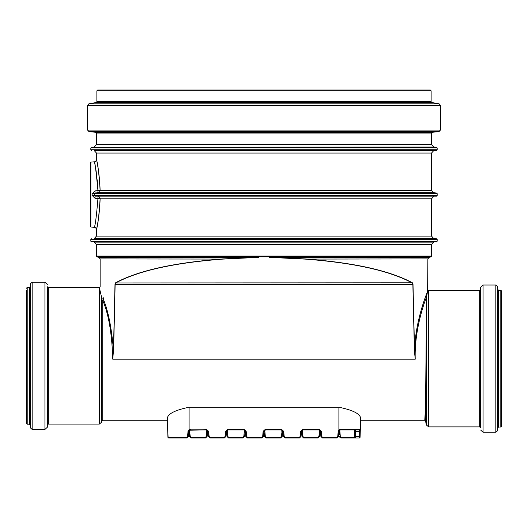 <?xml version="1.0" encoding="UTF-8"?>
<svg xmlns="http://www.w3.org/2000/svg" width="528" height="528" viewBox="0 0 528 528"><rect width="100%" height="100%" fill="white"/><g stroke="black" fill="none" stroke-linecap="round" stroke-linejoin="round"><path stroke-width="0.79" d="M431.528 256.087L96.472 256.087L97.066 256.865L269.399 256.865L258.601 256.865L258.628 257.367L223.179 258.918C174.088 262.614 138.23 270.574 115.599 282.803L114.992 284.42L113.454 350.493L112.768 359.192L113.454 350.493C111.652 328.231 108.339 311.296 103.508 299.68A0.805 0.68 -19.2 0 1 102.722 300.373C108.596 313.876 111.943 333.485 112.768 359.192L415.232 359.192L414.546 350.493L413.008 284.42L412.401 282.803C389.77 270.574 353.912 262.614 304.821 258.918L269.372 257.367L269.399 256.865L430.934 256.865L431.528 256.087L431.528 244.55L96.472 244.55L94.268 242.141L433.732 242.141L431.528 244.55M269.399 256.865L269.372 257.367L304.781 259.076C353.826 262.766 389.651 270.725 412.256 282.955L412.863 284.427L414.401 350.5L415.232 359.192C414.335 332.614 422.591 307.124 426.545 296.875L426.538 296.888M113.599 350.5L115.137 284.427L115.599 282.803M47.553 286.823L47.342 427.231L47.553 286.823L48.352 287.555L99.337 287.555L100.135 286.75L100.135 258.918L223.219 259.076C174.174 262.766 138.349 270.725 115.744 282.955L412.401 282.803M414.401 350.5L414.546 350.493C415.496 320.456 426.248 295 427.621 291.192L426.545 296.875L425.575 405.629L424.783 420.255L360.637 420.255L360.703 418.209L360.096 436.458L359.291 436.504L359.271 437.969A0.805 0.805 0 0 0 360.07 437.191L360.268 431.343L359.462 431.389L359.515 430.379A0.805 0.574 1.9 0 0 360.32 429.838L360.268 429.139A0.805 0.805 90 0 1 359.469 429.917L359.291 436.504L355.568 436.504L355.344 430.379L354.506 429.389M101.726 422.083L101.726 297.884L101.726 422.083L99.343 424.076L99.343 287.588L101.726 297.884A0.805 0.383 173.8 0 0 102.505 298.142A0.805 0.383 173.8 0 0 103.303 297.759C99.211 282.665 99.211 282.665 103.303 297.759L103.508 299.68A0.805 0.363 174 0 1 102.709 300.049A0.805 0.363 174 0 1 101.93 299.805A0.805 0.693 180 0 0 102.722 300.373L102.722 420.255L167.363 420.255L167.297 418.209L167.363 420.255M337.748 436.458L338.547 436.504L338.996 431.389L338.197 431.343L337.748 436.458L336.943 437.191L322.502 437.191L321.697 436.458L321.248 431.343L318.846 429.139L303.072 429.139L300.663 431.343L300.214 436.458L299.416 437.191L284.968 437.191L284.163 436.458L283.721 431.343L281.312 429.139L265.538 429.139L263.129 431.343L262.68 436.458L261.881 437.191L247.434 437.191L246.635 436.458L246.187 431.343L243.778 429.139L228.004 429.139L225.595 431.343L225.152 436.458L224.347 437.191L209.9 437.191L209.101 436.458L208.652 431.343L206.243 429.139L190.469 429.139L189.097 429.568L188.021 431.343L187.559 436.458L186.727 437.191L168.069 437.191L167.297 418.209C168.003 413.992 174.445 410.507 186.608 407.768L341.392 407.768C353.542 410.5 359.984 413.978 360.703 418.209L360.268 431.343M427.621 291.192L427.865 258.918L429.059 257.367L430.934 256.865M336.943 437.191L336.943 437.969L338.547 436.504L336.943 437.969L322.502 437.969L320.899 436.504L321.697 436.458M303.072 429.917L303.072 429.139L300.663 431.343L301.462 431.389L303.072 429.917L318.846 429.917L318.846 429.139L321.248 431.343L320.45 431.389L320.899 436.504M318.846 429.917L320.45 431.389L318.846 429.917M300.214 436.458L301.019 436.504L301.462 431.389M299.416 437.191L299.416 437.969L301.019 436.504L299.416 437.969L284.968 437.969L283.364 436.504L284.163 436.458M265.538 429.917L265.538 429.139L263.129 431.343L263.934 431.389L265.538 429.917L281.312 429.917L281.312 429.139L283.721 431.343L282.916 431.389L283.364 436.504M281.312 429.917L282.916 431.389L281.312 429.917M262.68 436.458L263.485 436.504L263.934 431.389M261.881 437.191L261.881 437.969L263.485 436.504L261.881 437.969L247.434 437.969L245.83 436.504L246.635 436.458L246.187 431.343L245.381 431.389L245.83 436.504M246.187 431.343L243.778 429.139L243.778 429.917L245.381 431.389L243.778 429.917L228.004 429.917L226.4 431.389L225.595 431.343L228.004 429.139L228.004 429.917M225.152 436.458L225.951 436.504L226.4 431.389M224.347 437.191L224.347 437.969L225.951 436.504L224.347 437.969L209.9 437.969L208.296 436.504L209.101 436.458M189.097 407.768L189.097 429.568L189.552 430.201L206.243 429.917L206.243 429.139L208.652 431.343L207.847 431.389L208.296 436.504M206.243 429.917L207.847 431.389L206.243 429.917M188.021 431.343L188.866 431.389L189.552 430.201L188.866 431.389L188.522 435.323M187.559 436.458L188.417 436.504L188.866 431.389M186.727 437.191L186.813 437.969L188.417 436.504M168.069 437.191A0.805 0.799 90 0 0 168.868 437.969L186.813 437.969L187.895 437.554M168.868 437.969L167.963 436.465L167.765 431.363M168.729 437.969L172.412 437.969L168.729 437.963A0.805 0.805 0 0 1 167.93 437.191L167.732 431.343L167.963 436.484M167.732 431.343L167.297 418.209M188.938 431.046L189.453 436.504L190.252 436.458L189.453 430.28L190.252 436.458L191.057 437.191L205.498 437.191L191.057 437.191L191.057 437.969L189.453 436.504L191.057 437.969L205.498 437.969L207.101 436.504L207.702 430.841M226.466 431.046L226.981 436.504L227.786 436.458L228.584 437.191L228.584 437.969L226.981 436.504L228.584 437.969L243.032 437.969L244.636 436.504L243.032 437.969L243.032 437.191L228.584 437.191L243.032 437.191L243.837 436.458L244.636 436.504L245.236 430.841M266.119 437.969L264.515 436.504L266.119 437.969L280.566 437.969L282.17 436.504L280.566 437.969L280.566 437.191L266.119 437.191L266.119 437.969M282.764 430.841L282.619 431.389L282.764 430.841M301.6 431.389L302.049 436.504L303.653 437.969L302.049 436.504L302.848 436.458L302.405 431.343L301.6 431.389M319.704 436.504L318.1 437.969L319.704 436.504L320.298 430.841L320.153 431.389L319.348 431.343L319.757 430.201L318.899 436.458L319.704 436.504M354.532 429.515L354.625 437.191L341.075 437.191L340.309 436.458L339.887 431.343L339.062 431.046L339.398 434.399M339.867 437.29L339.583 436.504L341.187 437.969L340.039 437.494M360.268 429.139L340.666 429.139L340.6 429.917L359.469 429.917M340.666 429.139L338.903 429.838L339.471 430.379L340.6 429.917M338.996 431.389L339.471 430.379L338.996 431.389M264 431.046L264.515 436.504L265.32 436.458L264.871 431.343L264.066 431.389M282.17 436.504L282.619 431.389L281.813 431.343L282.223 430.201L281.365 436.458L282.17 436.504M302.848 436.458L303.653 437.191L303.653 437.969L318.1 437.969L318.1 437.191L303.653 437.191L318.1 437.191L318.899 436.458M341.075 437.191L341.187 437.969L359.271 437.969A0.805 0.805 0 0 0 360.07 437.191M354.625 437.191A0.805 0.799 90 0 0 355.423 437.969L355.436 437.956M355.588 437.969L355.568 436.504L354.763 436.458L354.783 437.191A0.805 0.805 0 0 0 355.588 437.969M359.462 431.389L354.592 431.343L354.763 436.458M354.545 429.917L354.592 431.343L354.545 429.917A0.805 0.574 -1.9 0 0 355.344 430.379M340.309 436.458L339.583 436.504M339.887 431.343L339.557 430.3M243.837 436.458L244.279 431.343L244.688 430.201L244.279 431.343L245.084 431.389M227.786 436.458L227.337 431.343L226.987 430.28L227.337 431.343L226.538 431.389M207.101 436.504L206.303 436.458L206.752 431.343L207.154 430.201L206.752 431.343L207.55 431.389M189.803 431.343L189.004 431.389M189.097 429.568L190.469 429.139L190.469 429.917L189.552 430.201M425.575 405.629L425.575 420.915L426.274 424.901L428.657 426.895L428.657 290.38L479.648 290.38L480.447 289.641L480.658 287.225L483.067 285.021L495.832 285.021L497.429 286.433L497.812 289.549L498.61 290.255L500.795 290.255L501.6 291.06L501.6 426.215L500.795 427.02L500.795 290.255M501.6 424.202L501.6 293.073M99.343 424.076L48.352 424.076L48.352 287.555M26.4 290.255L26.4 423.397L27.205 424.202L29.39 424.202L30.188 424.908L30.571 428.017L30.571 283.615L30.188 286.73L30.188 424.908M32.168 429.436L32.168 282.203L44.933 282.203L44.933 429.436L32.168 429.436L30.571 428.017M95.007 190.865L95 193.004L97.957 192.753L97.957 190.634C95.924 169.798 94.743 160.426 94.42 162.512C95.726 166.327 96.908 175.699 97.957 190.634L95.007 190.865L92.143 193.703L92.143 195.439L95.007 198.277L100.115 198.799C99.073 214.823 97.911 224.888 96.624 228.987C95.502 233.594 99.548 218.79 100.115 198.799L99.436 210.118M97.469 224.572L96.472 229.739C96.149 228.109 95.41 227.304 94.268 227.33L90.875 227.033L90.875 162.109L94.268 161.812C95.41 161.839 96.149 161.033 96.472 159.41L96.472 153.054L431.528 153.054L431.528 190.344L100.115 190.344C99.073 174.319 97.911 164.261 96.624 160.156C95.502 155.549 99.548 170.359 100.115 190.344L97.957 190.634L97.258 179.903M431.528 236.095L433.732 238.498L94.268 238.498L96.472 236.095L431.528 236.095L431.528 198.799L100.115 198.799A2.416 2.363 90 0 0 97.957 196.396L97.957 198.515C96.452 216.348 95.218 225.958 94.268 227.33L94.268 227.33M92.143 193.703L94.301 193.644L95 193.004L436.577 193.004L437.164 193.644L94.301 193.644L94.301 195.505L437.164 195.505L436.577 196.145L95 196.145L94.301 195.505L92.143 195.439M95.007 198.277L95 196.145L436.577 196.145M431.792 102.524L96.208 102.524L96.875 101.732L96.875 90.836L97.68 90.031L430.32 90.031L431.125 90.836L431.125 101.732L431.792 102.524L439.098 103.811L440.431 105.395L440.431 130.073L438.959 131.677L432.26 132.264L431.528 133.069L431.528 144.599L433.732 147.002L436.577 147.253L437.164 147.893L437.164 149.754L436.577 150.394L433.732 150.645L431.528 153.054M94.268 242.141L433.732 242.141M437.164 241.25L90.836 241.25L90.836 239.389L437.164 239.389L437.164 241.25L436.577 241.89M433.732 238.498L436.577 238.748L437.164 239.389M413.008 284.42L114.992 284.42M223.219 259.076L258.628 257.367L258.601 256.865M269.372 257.367L429.059 257.367M304.781 259.076L427.865 258.918M426.274 424.901L426.274 314.827M322.502 437.191L322.502 437.969M284.968 437.191L284.968 437.969M247.434 437.191L247.434 437.969M209.9 437.191L209.9 437.969M264.515 430.28L264.871 431.343L264.515 430.28M302.049 430.28L302.405 431.343L302.049 430.28M338.903 407.768L338.903 429.838L338.197 431.343M281.365 436.458L280.566 437.191M266.119 437.191L265.32 436.458M206.303 436.458L205.498 437.191L205.498 437.969M480.447 289.641L480.447 427.634L479.648 426.895L479.648 290.38M500.795 427.02L498.61 427.02L498.61 290.255M498.61 427.02L497.812 427.726L497.812 289.549M497.812 427.726L497.429 430.841L497.429 286.433M497.429 430.841L495.832 432.254L495.832 285.021M495.832 432.254L483.067 432.254L483.067 285.021M480.447 427.634L480.658 287.225M26.4 288.242L27.205 287.437L27.205 424.202M27.205 287.437L29.39 287.437L29.39 424.202M431.528 190.344L433.732 192.753L97.957 192.753A2.416 2.363 90 0 0 100.115 190.344M90.875 162.109L90.288 162.749L90.288 226.393L90.875 227.033M100.135 258.918L98.941 257.367L258.628 257.367M94.268 238.498L436.577 238.748M96.472 153.054L94.268 150.645L433.732 150.645M94.268 150.645L436.577 150.394M91.423 150.394L90.836 149.754L437.164 149.754M90.836 149.754L90.836 147.893L437.164 147.893M433.732 147.002L91.423 147.253L436.577 147.253M94.268 147.002L96.472 144.599L431.528 144.599M96.472 144.599L96.472 133.069L431.528 133.069M96.472 133.069L95.74 132.264L432.26 132.264M95.74 132.264L89.041 131.677L438.959 131.677M89.041 131.677L87.569 130.073L440.431 130.073M87.569 130.073L87.569 105.395L440.431 105.395M96.208 102.524L88.902 103.811L439.098 103.811M96.875 101.732L431.125 101.732M96.875 90.836L431.125 90.836M428.657 290.38L427.865 290.512M425.575 420.915L424.783 420.255M479.648 426.895L428.657 426.895M480.658 430.049L483.067 432.254M101.93 420.915L102.722 420.255M47.553 424.816L48.352 424.076M29.39 287.437L30.188 286.73M32.168 282.203L30.571 283.615M47.342 284.407L44.933 282.203M47.342 427.231L44.933 429.436M437.164 195.505L437.164 193.644M433.732 192.753L436.577 193.004M90.288 162.756L90.288 226.393M98.941 257.367L97.066 256.865M96.472 256.087L96.472 244.55M90.836 241.25L91.423 241.89M91.423 238.748L90.836 239.389M96.472 236.095L96.472 229.739M431.528 198.799L433.732 196.396M91.423 147.253L90.836 147.893M88.902 103.811L87.569 105.395"/></g></svg>
